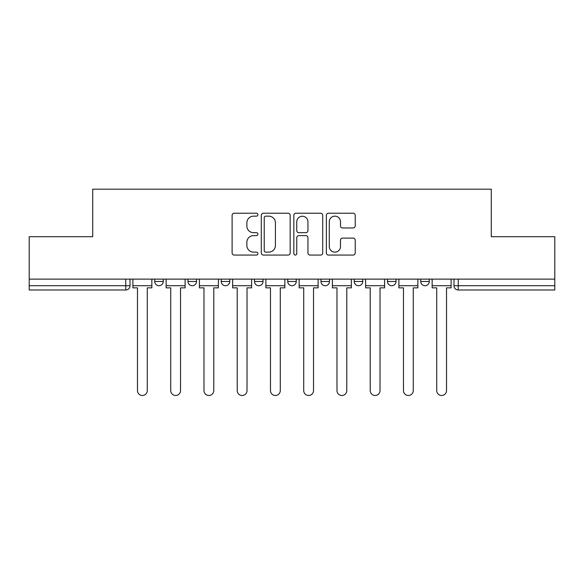 <?xml version="1.0" encoding="UTF-8"?>
<svg xmlns="http://www.w3.org/2000/svg" width="584" height="584" viewBox="0 0 584 584"><rect width="100%" height="100%" fill="white"/><g stroke="black" fill="none" stroke-linecap="round" stroke-linejoin="round"><path stroke-width="0.88" d="M257.902 214.686A1.467 1.467 0 0 0 256.434 213.218L234.206 213.218A2.095 2.095 0 0 0 232.111 215.313L232.111 252.967A2.095 2.095 0 0 0 234.206 255.062L256.434 255.062A1.467 1.467 0 0 0 257.902 253.595A1.467 1.467 0 0 0 256.434 252.135L253.558 252.135A6.694 6.694 0 0 1 246.864 245.441L246.864 242.302A6.694 6.694 0 0 1 253.558 235.607L256.434 235.607A1.467 1.467 0 0 0 257.902 234.14A1.467 1.467 0 0 0 256.434 232.68L253.558 232.68A6.694 6.694 0 0 1 246.864 225.979L246.864 222.847A6.694 6.694 0 0 1 253.558 216.153L256.434 216.153A1.467 1.467 0 0 0 257.902 214.686M420.736 279.115L420.736 281.459L429.262 281.459A4.263 4.263 0 0 1 424.999 285.722A4.263 4.263 0 0 1 420.736 281.459L420.736 279.115M354.24 279.115L354.24 281.459L362.759 281.459A4.263 4.263 0 0 1 358.496 285.722A4.263 4.263 0 0 1 354.24 281.459L354.24 279.115M320.988 279.115L320.988 281.459L329.515 281.459A4.263 4.263 0 0 1 325.252 285.722A4.263 4.263 0 0 1 320.988 281.459L320.988 279.115M254.485 279.115L254.485 281.459L263.012 281.459A4.263 4.263 0 0 1 258.748 285.722A4.263 4.263 0 0 1 254.485 281.459L254.485 279.115M353.145 227.972A2.095 2.095 0 0 0 355.233 225.877L355.233 215.313A2.095 2.095 0 0 0 353.145 213.218L328.456 213.218A2.095 2.095 0 0 0 326.361 215.313L326.361 252.967A2.095 2.095 0 0 0 328.456 255.062L353.145 255.062A2.095 2.095 0 0 0 355.233 252.967L355.233 240.207A2.095 2.095 0 0 0 353.145 238.119L342.574 238.119A2.095 2.095 0 0 0 340.487 240.207L340.487 246.536A5.599 5.599 0 0 1 334.887 252.135A5.599 5.599 0 0 1 329.288 246.536L329.288 221.745A5.599 5.599 0 0 1 334.887 216.153A5.599 5.599 0 0 1 340.487 221.745L340.487 225.877A2.095 2.095 0 0 0 342.574 227.972L353.145 227.972M29.2 279.115L29.2 236.702L92.717 236.702L92.717 189.172L491.283 189.172L491.283 236.702L554.8 236.702L554.8 279.115L29.2 279.115L29.2 285.722L130.013 285.722L130.013 279.115L130.013 285.722A4.263 4.263 0 0 1 125.75 289.985L29.2 289.985L29.2 285.722M290.168 215.313A2.095 2.095 0 0 0 288.08 213.218L263.391 213.218A2.095 2.095 0 0 0 261.296 215.313L261.296 252.967A2.095 2.095 0 0 0 263.391 255.062L288.08 255.062A2.095 2.095 0 0 0 290.168 252.967L290.168 215.313M295.92 213.218L320.609 213.218A2.095 2.095 0 0 1 322.704 215.313L322.704 252.967A2.095 2.095 0 0 1 320.609 255.062L310.046 255.062A2.095 2.095 0 0 1 307.951 252.967L307.951 237.695A2.095 2.095 0 0 0 305.863 235.607L298.855 235.607A2.095 2.095 0 0 0 296.76 237.695L296.76 253.595A1.467 1.467 0 0 1 295.292 255.062A1.467 1.467 0 0 1 293.832 253.595L293.832 215.313A2.095 2.095 0 0 1 295.92 213.218M453.987 279.115L453.987 285.722L554.8 285.722L554.8 289.985L458.25 289.985A4.263 4.263 0 0 1 453.987 285.722M554.8 279.115L554.8 285.722M429.262 279.115L429.262 281.459M396.01 279.115L396.01 281.459A4.263 4.263 0 0 1 391.747 285.722A4.263 4.263 0 0 1 387.484 281.459L396.01 281.459L396.01 279.115M387.484 279.115L387.484 281.459M362.759 279.115L362.759 281.459L362.759 279.115M329.515 281.459L329.515 279.115L329.515 281.459A4.263 4.263 0 0 1 325.252 285.722M296.263 279.115L296.263 281.459A4.263 4.263 0 0 1 292 285.722A4.263 4.263 0 0 1 287.737 281.459A4.263 4.263 0 0 0 292 285.722A4.263 4.263 0 0 0 296.263 281.459L296.263 279.115M287.737 279.115L287.737 281.459L296.263 281.459M263.012 279.115L263.012 281.459M229.76 279.115L229.76 281.459A4.263 4.263 0 0 1 225.504 285.722A4.263 4.263 0 0 1 221.241 281.459A4.263 4.263 0 0 0 225.504 285.722A4.263 4.263 0 0 0 229.76 281.459L221.241 281.459L221.241 279.115M187.99 279.115L187.99 281.459L196.516 281.459L196.516 279.115L196.516 281.459A4.263 4.263 0 0 1 192.253 285.722A4.263 4.263 0 0 1 187.99 281.459A4.263 4.263 0 0 0 192.253 285.722M154.738 279.115L154.738 281.459L163.264 281.459L163.264 279.115L163.264 281.459A4.263 4.263 0 0 1 159.001 285.722A4.263 4.263 0 0 1 154.738 281.459A4.263 4.263 0 0 0 159.001 285.722M125.75 279.115L125.75 289.985A4.263 4.263 0 0 0 130.013 285.722M265.691 216.153A1.467 1.467 0 0 0 264.231 217.613L264.231 250.667A1.467 1.467 0 0 0 265.691 252.135L268.728 252.135A6.694 6.694 0 0 0 275.422 245.441L275.422 222.847A6.694 6.694 0 0 0 268.728 216.153L265.691 216.153M307.951 221.847A5.599 5.599 0 0 0 302.359 216.255A5.599 5.599 0 0 0 296.76 221.847L296.76 230.585A2.095 2.095 0 0 0 298.855 232.68L305.863 232.68A2.095 2.095 0 0 0 307.951 230.585L307.951 221.847M132.889 285.722L132.889 287.854L137.474 287.854L137.474 390.586A4.906 4.906 0 0 0 142.379 395.485A4.906 4.906 0 0 0 147.278 390.586L147.278 287.854L151.862 287.854L151.862 285.722L132.889 285.722L132.889 279.115M151.862 285.722L151.862 279.115M166.141 285.722L166.141 287.854L170.725 287.854L170.725 390.586A4.906 4.906 0 0 0 175.623 395.485A4.906 4.906 0 0 0 180.529 390.586L180.529 287.854L185.113 287.854L185.113 285.722L166.141 285.722L166.141 279.115M185.113 285.722L185.113 279.115M199.392 285.722L199.392 287.854L203.977 287.854L203.977 390.586A4.906 4.906 0 0 0 208.875 395.485A4.906 4.906 0 0 0 213.781 390.586L213.781 287.854L218.358 287.854L218.358 285.722L199.392 285.722L199.392 279.115M218.358 285.722L218.358 279.115M232.644 285.722L232.644 287.854L237.221 287.854L237.221 390.586A4.906 4.906 0 0 0 242.126 395.485A4.906 4.906 0 0 0 247.025 390.586L247.025 287.854L251.609 287.854L251.609 285.722L232.644 285.722L232.644 279.115M251.609 285.722L251.609 279.115M265.888 285.722L265.888 287.854L270.472 287.854L270.472 390.586A4.906 4.906 0 0 0 275.378 395.485A4.906 4.906 0 0 0 280.276 390.586L280.276 287.854L284.861 287.854L284.861 285.722L265.888 285.722L265.888 279.115M284.861 285.722L284.861 279.115M299.139 285.722L299.139 287.854L303.724 287.854L303.724 390.586A4.906 4.906 0 0 0 308.622 395.485A4.906 4.906 0 0 0 313.528 390.586L313.528 287.854L318.112 287.854L318.112 285.722L299.139 285.722L299.139 279.115M318.112 285.722L318.112 279.115M332.391 285.722L332.391 287.854L336.975 287.854L336.975 390.586A4.906 4.906 0 0 0 341.874 395.485A4.906 4.906 0 0 0 346.779 390.586L346.779 287.854L351.356 287.854L351.356 285.722L332.391 285.722L332.391 279.115M351.356 285.722L351.356 279.115M365.642 285.722L365.642 287.854L370.219 287.854L370.219 390.586A4.906 4.906 0 0 0 375.125 395.485A4.906 4.906 0 0 0 380.023 390.586L380.023 287.854L384.608 287.854L384.608 285.722L365.642 285.722L365.642 279.115M384.608 285.722L384.608 279.115M398.887 285.722L398.887 287.854L403.471 287.854L403.471 390.586A4.906 4.906 0 0 0 408.377 395.485A4.906 4.906 0 0 0 413.275 390.586L413.275 287.854L417.859 287.854L417.859 285.722L398.887 285.722L398.887 279.115M417.859 285.722L417.859 279.115M432.138 285.722L432.138 287.854L436.722 287.854L436.722 390.586A4.906 4.906 0 0 0 441.621 395.485A4.906 4.906 0 0 0 446.526 390.586L446.526 287.854L451.111 287.854L451.111 285.722L432.138 285.722L432.138 279.115M451.111 285.722L451.111 279.115M458.25 279.115L458.25 289.985"/></g></svg>
